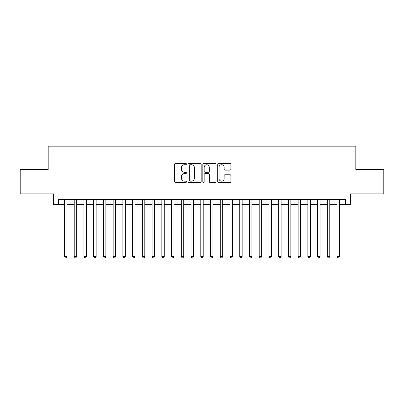 <?xml version="1.0" encoding="UTF-8"?>
<svg xmlns="http://www.w3.org/2000/svg" width="404" height="404" viewBox="0 0 404 404"><rect width="100%" height="100%" fill="white"/><g stroke="black" fill="none" stroke-linecap="round" stroke-linejoin="round"><path stroke-width="0.61" d="M186.426 164.054A0.667 0.667 0 0 0 185.754 163.388L175.604 163.388A0.954 0.954 0 0 0 174.649 164.342L174.649 181.542A0.954 0.954 0 0 0 175.604 182.497L185.754 182.497A0.667 0.667 0 0 0 186.426 181.83A0.667 0.667 0 0 0 185.754 181.159L184.441 181.159A3.055 3.055 0 0 1 181.386 178.103L181.386 176.669A3.055 3.055 0 0 1 184.441 173.609L185.754 173.609A0.667 0.667 0 0 0 186.426 172.942A0.667 0.667 0 0 0 185.754 172.271L184.441 172.271A3.055 3.055 0 0 1 181.386 169.215L181.386 167.781A3.055 3.055 0 0 1 184.441 164.726L185.754 164.726A0.667 0.667 0 0 0 186.426 164.054M229.927 170.124A0.954 0.954 0 0 0 230.881 169.165L230.881 164.342A0.954 0.954 0 0 0 229.927 163.388L218.65 163.388A0.954 0.954 0 0 0 217.695 164.342L217.695 181.542A0.954 0.954 0 0 0 218.65 182.497L229.927 182.497A0.954 0.954 0 0 0 230.881 181.542L230.881 175.715A0.954 0.954 0 0 0 229.927 174.755L225.099 174.755A0.954 0.954 0 0 0 224.144 175.715L224.144 178.603A2.555 2.555 0 0 1 221.589 181.159A2.555 2.555 0 0 1 219.034 178.603L219.034 167.281A2.555 2.555 0 0 1 221.589 164.726A2.555 2.555 0 0 1 224.144 167.281L224.144 169.165A0.954 0.954 0 0 0 225.099 170.124L229.927 170.124M58.408 204.581L58.408 199.712L345.592 199.712L345.592 204.581L350.46 204.581L350.46 193.869L383.8 193.869L383.8 169.534L355.813 169.534L355.813 146.172L48.187 146.172L48.187 169.534L20.2 169.534L20.2 193.869L53.54 193.869L53.54 204.581L64.494 204.581M201.162 164.342A0.954 0.954 0 0 0 200.207 163.388L188.931 163.388A0.954 0.954 0 0 0 187.976 164.342L187.976 181.542A0.954 0.954 0 0 0 188.931 182.497L200.207 182.497A0.954 0.954 0 0 0 201.162 181.542L201.162 164.342M203.793 163.388L215.069 163.388A0.954 0.954 0 0 1 216.024 164.342L216.024 181.542A0.954 0.954 0 0 1 215.069 182.497L210.242 182.497A0.954 0.954 0 0 1 209.287 181.542L209.287 174.563A0.954 0.954 0 0 0 208.333 173.609L205.131 173.609A0.954 0.954 0 0 0 204.172 174.563L204.172 181.83A0.667 0.667 0 0 1 203.505 182.497A0.667 0.667 0 0 1 202.838 181.83L202.838 164.342A0.954 0.954 0 0 1 203.793 163.388M66.928 204.581L74.23 204.581M76.664 204.581L83.966 204.581M86.395 204.581L93.698 204.581M96.132 204.581L103.434 204.581M105.868 204.581L113.171 204.581M115.605 204.581L122.902 204.581M125.336 204.581L132.638 204.581M135.072 204.581L142.375 204.581M144.809 204.581L152.106 204.581M154.54 204.581L161.842 204.581M164.276 204.581L171.579 204.581M174.013 204.581L181.315 204.581M183.749 204.581L191.047 204.581M193.481 204.581L200.783 204.581M203.217 204.581L210.519 204.581M212.953 204.581L220.251 204.581M222.685 204.581L229.987 204.581M232.421 204.581L239.724 204.581M242.158 204.581L249.46 204.581M251.894 204.581L259.191 204.581M261.625 204.581L268.928 204.581M271.362 204.581L278.664 204.581M281.098 204.581L288.395 204.581M290.829 204.581L298.132 204.581M300.566 204.581L307.868 204.581M310.302 204.581L317.605 204.581M320.034 204.581L327.336 204.581M329.77 204.581L337.072 204.581M339.506 204.581L345.592 204.581M189.986 164.726A0.667 0.667 0 0 0 189.314 165.393L189.314 180.492A0.667 0.667 0 0 0 189.986 181.159L191.37 181.159A3.055 3.055 0 0 0 194.425 178.103L194.425 167.781A3.055 3.055 0 0 0 191.37 164.726L189.986 164.726M209.287 167.327A2.555 2.555 0 0 0 206.732 164.771A2.555 2.555 0 0 0 204.172 167.327L204.172 171.316A0.954 0.954 0 0 0 205.131 172.271L208.333 172.271A0.954 0.954 0 0 0 209.287 171.316L209.287 167.327M66.928 199.712L66.928 256.565L64.494 256.565L64.494 199.712M66.928 256.565L66.195 257.828L65.226 257.828L64.494 256.565M76.664 199.712L76.664 256.565L74.23 256.565L74.23 199.712M76.664 256.565L75.932 257.828L74.957 257.828L74.23 256.565M86.395 199.712L86.395 256.565L83.966 256.565L83.966 199.712M86.395 256.565L85.668 257.828L84.694 257.828L83.966 256.565M96.132 199.712L96.132 256.565L93.698 256.565L93.698 199.712M96.132 256.565L95.405 257.828L94.43 257.828L93.698 256.565M105.868 199.712L105.868 256.565L103.434 256.565L103.434 199.712M105.868 256.565L105.136 257.828L104.166 257.828L103.434 256.565M115.605 199.712L115.605 256.565L113.171 256.565L113.171 199.712M115.605 256.565L114.872 257.828L113.898 257.828L113.171 256.565M125.336 199.712L125.336 256.565L122.902 256.565L122.902 199.712M125.336 256.565L124.609 257.828L123.634 257.828L122.902 256.565M135.072 199.712L135.072 256.565L132.638 256.565L132.638 199.712M135.072 256.565L134.34 257.828L133.371 257.828L132.638 256.565M144.809 199.712L144.809 256.565L142.375 256.565L142.375 199.712M144.809 256.565L144.077 257.828L143.102 257.828L142.375 256.565M154.54 199.712L154.54 256.565L152.106 256.565L152.106 199.712M154.54 256.565L153.813 257.828L152.838 257.828L152.106 256.565M164.276 199.712L164.276 256.565L161.842 256.565L161.842 199.712M164.276 256.565L163.549 257.828L162.575 257.828L161.842 256.565M174.013 199.712L174.013 256.565L171.579 256.565L171.579 199.712M174.013 256.565L173.281 257.828L172.306 257.828L171.579 256.565M183.749 199.712L183.749 256.565L181.315 256.565L181.315 199.712M183.749 256.565L183.017 257.828L182.042 257.828L181.315 256.565M193.481 199.712L193.481 256.565L191.047 256.565L191.047 199.712M193.481 256.565L192.753 257.828L191.779 257.828L191.047 256.565M203.217 199.712L203.217 256.565L200.783 256.565L200.783 199.712M203.217 256.565L202.485 257.828L201.515 257.828L200.783 256.565M212.953 199.712L212.953 256.565L210.519 256.565L210.519 199.712M212.953 256.565L212.221 257.828L211.247 257.828L210.519 256.565M222.685 199.712L222.685 256.565L220.251 256.565L220.251 199.712M222.685 256.565L221.958 257.828L220.983 257.828L220.251 256.565M232.421 199.712L232.421 256.565L229.987 256.565L229.987 199.712M232.421 256.565L231.694 257.828L230.719 257.828L229.987 256.565M242.158 199.712L242.158 256.565L239.724 256.565L239.724 199.712M242.158 256.565L241.425 257.828L240.451 257.828L239.724 256.565M251.894 199.712L251.894 256.565L249.46 256.565L249.46 199.712M251.894 256.565L251.162 257.828L250.187 257.828L249.46 256.565M261.625 199.712L261.625 256.565L259.191 256.565L259.191 199.712M261.625 256.565L260.898 257.828L259.924 257.828L259.191 256.565M271.362 199.712L271.362 256.565L268.928 256.565L268.928 199.712M271.362 256.565L270.63 257.828L269.66 257.828L268.928 256.565M281.098 199.712L281.098 256.565L278.664 256.565L278.664 199.712M281.098 256.565L280.366 257.828L279.391 257.828L278.664 256.565M290.829 199.712L290.829 256.565L288.395 256.565L288.395 199.712M290.829 256.565L290.102 257.828L289.128 257.828L288.395 256.565M300.566 199.712L300.566 256.565L298.132 256.565L298.132 199.712M300.566 256.565L299.834 257.828L298.864 257.828L298.132 256.565M310.302 199.712L310.302 256.565L307.868 256.565L307.868 199.712M310.302 256.565L309.57 257.828L308.595 257.828L307.868 256.565M320.034 199.712L320.034 256.565L317.605 256.565L317.605 199.712M320.034 256.565L319.306 257.828L318.332 257.828L317.605 256.565M329.77 199.712L329.77 256.565L327.336 256.565L327.336 199.712M329.77 256.565L329.043 257.828L328.068 257.828L327.336 256.565M339.506 199.712L339.506 256.565L337.072 256.565L337.072 199.712M339.506 256.565L338.774 257.828L337.805 257.828L337.072 256.565"/></g></svg>
